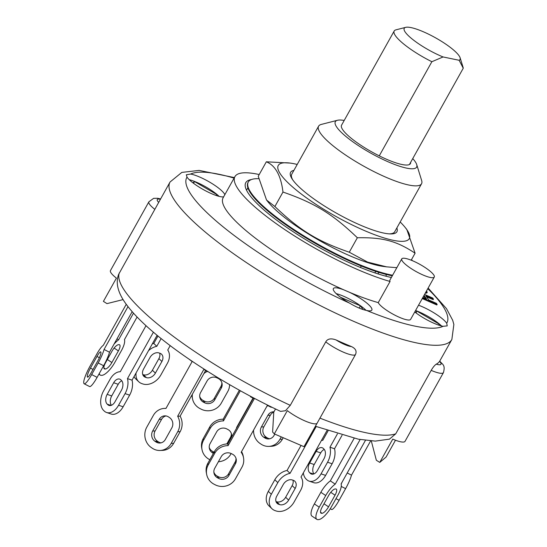 <?xml version="1.0" encoding="UTF-8"?>
<svg xmlns="http://www.w3.org/2000/svg" width="547" height="547" viewBox="0 0 547 547"><rect width="100%" height="100%" fill="white"/><g stroke="black" fill="none" stroke-linecap="round" stroke-linejoin="round"><path stroke-width="0.82" d="M463.254 68.225L410.64 162.363A39.425 8.602 -150.8 0 1 410.394 163.635A39.425 8.602 -150.8 0 1 379.256 155.861A39.425 8.602 -150.8 0 1 341.567 125.167L394.182 31.029A39.425 8.602 29.2 0 0 431.87 61.715L443.077 56.956A31.972 6.974 -150.8 0 1 412.794 39.521A31.972 6.974 -150.8 0 1 405.696 27.35A31.972 6.974 -150.8 0 1 435.542 37.825A31.972 6.974 -150.8 0 1 460.102 57.756A31.972 6.974 -150.8 0 1 459.138 60.286L463.254 68.225A39.425 8.602 29.2 0 0 463.077 67.329L460.102 57.756M379.256 155.861L431.87 61.715M405.696 27.35L395.987 29.839A39.425 8.602 29.2 0 0 394.182 31.029M410.64 162.363L409.436 164.51M459.138 60.286L443.077 56.956M386.018 274.382A13.661 12.485 88.9 0 1 386.203 276.276M361.246 265.999L360.425 267.469M258.615 178.691A93.127 20.314 29.2 0 0 248.283 182.007A93.127 20.314 29.2 0 0 297.171 231.654A93.127 20.314 29.2 0 0 392.616 275.244M386.599 266.854L383.235 266.416A75.042 16.369 -150.8 0 1 321.588 241.726A75.042 16.369 -150.8 0 1 268.256 202.158L266.539 200.038L274.888 206.52C299.77 230.362 317.267 241.118 349.266 252.222L367.563 262.095L386.599 266.854L396.842 267.681M248.283 182.007L247.989 182.534A93.127 20.314 29.2 0 0 296.877 232.188A93.127 20.314 29.2 0 0 392.315 275.777M293.883 170.397A60.881 13.278 29.2 0 0 292.248 179.156A60.881 13.278 29.2 0 0 327.489 207.908A60.881 13.278 29.2 0 0 390.25 233.925A60.881 13.278 29.2 0 0 396.855 227.949M389.225 233.87A58.98 12.868 29.2 0 0 394.722 231.757L421.552 183.751A58.98 12.868 29.2 0 0 421.655 180.517L416.705 164.558A46.563 10.161 -150.8 0 1 371.023 153.269A46.563 10.161 -150.8 0 1 337.472 120.278A46.563 10.161 -150.8 0 1 344.207 120.449M337.472 120.278L321.287 124.422A58.98 12.868 29.2 0 0 318.586 126.207L291.756 174.213A58.98 12.868 29.2 0 0 292.836 180.004M297.212 164.442A75.042 16.369 29.2 0 0 290.101 163.074A75.042 16.369 29.2 0 0 280.891 163.423A75.042 16.369 29.2 0 0 346.066 221.863A75.042 16.369 29.2 0 0 405.074 227.326A75.042 16.369 29.2 0 0 400.185 221.986M405.074 227.326L406.797 229.453L415.091 253.213C396.568 240.933 382.989 237.295 357.355 237.754C332.467 213.911 314.976 203.163 282.977 192.052C280.987 175.601 275.435 165.522 266.334 161.803L290.101 163.074M266.334 161.803L258.246 176.278L266.539 200.038M415.091 253.213L411.194 260.187M357.355 237.754L349.266 252.222M282.977 192.052L274.888 206.52M240.338 390.743L223.477 420.91A14.899 14.304 -10.6 0 0 210.082 428.595L203.58 440.232A14.899 14.304 -10.6 0 0 202.014 449.613A14.899 14.304 -10.6 0 0 209.569 459.569L209.857 459.712M231.142 453.518L230.834 454.072A14.899 14.304 -10.6 0 1 218.403 461.73M253.029 398.086L236.557 427.556A14.899 14.304 -10.6 0 1 236.762 427.857M213.405 453.367L213.111 453.224A7.453 7.152 -10.6 0 1 210.123 443.555L216.626 431.918A7.453 7.152 -10.6 0 1 226.711 428.889L227.798 429.443A7.453 7.152 -10.6 0 1 231.518 437.231M239.367 390.202L223.155 419.207A14.899 14.304 169.4 0 0 209.768 426.892L203.265 438.523A14.899 14.304 169.4 0 0 201.699 447.911L202.014 449.613M209.234 447.384A7.453 7.152 169.4 0 0 212.797 451.514L213.884 452.068A7.453 7.152 169.4 0 0 214.075 452.164M226.82 443.952L230.478 437.409A7.453 7.152 169.4 0 0 231.36 433.58M223.155 419.207L223.477 420.91M327.017 430.489L301 477.046A14.899 11.09 -46.4 0 1 300.624 490.338L294.122 501.968A14.899 11.09 -46.4 0 1 276.085 510.953L275.168 510.645A14.899 11.09 -46.4 0 1 271.982 508.737A14.899 11.09 -46.4 0 1 271.319 494.242L277.821 482.611A14.899 11.09 -46.4 0 1 290.054 473.34L287.052 470.475A14.899 11.09 133.6 0 0 274.82 479.746L268.317 491.384A14.899 11.09 133.6 0 0 268.98 505.879L271.982 508.737M276.789 496.102L283.291 484.464A7.453 5.545 -46.4 0 1 292.317 479.972L293.226 480.28A7.453 5.545 -46.4 0 1 294.819 481.237A7.453 5.545 -46.4 0 1 295.154 488.485L288.645 500.115A7.453 5.545 -46.4 0 1 279.626 504.607L278.717 504.3A7.453 5.545 -46.4 0 1 277.124 503.349A7.453 5.545 -46.4 0 1 276.789 496.102M276.003 501.537L276.625 501.749A7.453 5.545 133.6 0 0 285.65 497.257L292.153 485.62A7.453 5.545 133.6 0 0 292.939 480.184M316.193 426.564L290.054 473.34M301.055 445.422L287.052 470.475M250.382 396.213L250.492 396.794L254.307 398.736L228.099 445.627L227.778 443.925A14.899 14.304 169.4 0 0 214.39 451.61L207.887 463.241A14.899 14.304 169.4 0 0 206.322 472.629L206.643 474.331A14.899 14.304 -10.6 0 1 208.209 464.95L214.711 453.313A14.899 14.304 -10.6 0 1 228.099 445.627M250.717 396.39L250.492 396.794M271.394 406.968L271.203 407.317L267.387 405.382L241.179 452.273A14.899 14.304 -10.6 0 1 243.524 457.771L243.203 456.068A14.899 14.304 169.4 0 0 241.542 451.624M253.316 398.23L227.778 443.925M213.856 472.102A7.453 7.152 169.4 0 0 217.419 476.232L218.513 476.786A7.453 7.152 169.4 0 0 228.598 473.764L235.101 462.126A7.453 7.152 169.4 0 0 235.989 458.297M243.524 457.771A14.899 14.304 -10.6 0 1 241.959 467.159L235.456 478.789A14.899 14.304 -10.6 0 1 215.279 484.84L214.192 484.286A14.899 14.304 -10.6 0 1 206.643 474.331M214.745 468.273L221.248 456.636A7.453 7.152 -10.6 0 1 231.333 453.613L232.427 454.167A7.453 7.152 -10.6 0 1 235.422 463.835L228.913 475.466A7.453 7.152 -10.6 0 1 218.827 478.495L217.74 477.941A7.453 7.152 -10.6 0 1 214.745 468.273M188.879 359.044L192.161 361.546L165.953 408.445A14.899 13.689 87.8 0 0 164.456 408.411A14.899 13.689 87.8 0 0 153.304 415.501L146.801 427.139A14.899 13.689 87.8 0 0 151.423 447.631L152.394 448.28A14.899 13.689 87.8 0 0 160.052 450.475A14.899 13.689 87.8 0 0 171.197 443.385L177.707 431.754A14.899 13.689 87.8 0 0 177.666 416.246L180.113 416.151L205.624 370.51M160.052 450.475L162.5 450.386A14.899 13.689 -92.2 0 0 173.652 443.296L180.154 431.658A14.899 13.689 -92.2 0 0 180.113 416.151M165.967 415.932A7.453 6.844 -92.2 0 0 161.611 419.31L155.109 430.947A7.453 6.844 -92.2 0 0 157.413 441.19L158.391 441.839A7.453 6.844 -92.2 0 0 160.989 442.865M207.484 371.276L207.292 371.625L207.99 371.598M152.661 431.036L159.163 419.399A7.453 6.844 87.8 0 1 164.736 415.857A7.453 6.844 87.8 0 1 168.565 416.958L169.543 417.607A7.453 6.844 87.8 0 1 171.847 427.85L165.344 439.487A7.453 6.844 87.8 0 1 159.772 443.029A7.453 6.844 87.8 0 1 155.943 441.935L154.965 441.285A7.453 6.844 87.8 0 1 152.661 431.036L155.109 430.947M207.292 371.625L203.874 369.348L177.666 416.246M157.105 335.304L132.039 380.158A14.899 9.408 -71.3 0 1 129.632 395.153L125.072 393.608L118.569 405.245A14.899 9.408 108.7 0 1 106.59 412.493A14.899 9.408 108.7 0 1 104.272 411.071L103.677 410.503A14.899 9.408 108.7 0 1 103.568 390.941L110.07 379.31A14.899 9.408 108.7 0 1 120.272 371.748L146.015 325.684M106.59 412.493L111.15 414.038A14.899 9.408 -71.3 0 0 123.13 406.79L129.632 395.153M121.79 380.808A7.453 4.704 -71.3 0 0 118.227 384.288L111.725 395.919A7.453 4.704 -71.3 0 0 111.417 405.293M153.413 332.207L127.478 378.613L132.039 380.158M127.478 378.613A14.899 9.408 108.7 0 1 125.072 393.608M107.164 394.373L113.667 382.743A7.453 4.704 108.7 0 1 119.663 379.119A7.453 4.704 108.7 0 1 120.819 379.823L121.42 380.397A7.453 4.704 108.7 0 1 121.475 390.175L114.973 401.813A7.453 4.704 108.7 0 1 108.976 405.436A7.453 4.704 108.7 0 1 107.821 404.725L107.219 404.158A7.453 4.704 108.7 0 1 107.164 394.373L111.725 395.919M132.169 311.687L109.516 352.227A14.899 2.598 -63.1 0 1 103.622 365.724L98.173 362.955L91.67 374.586A14.899 2.598 116.9 0 1 84.156 383.782A14.899 2.598 116.9 0 1 83.814 383.187L83.746 382.852A14.899 2.598 116.9 0 1 90.077 366.066L96.58 354.429A14.899 2.598 116.9 0 1 103.301 345.362L126.248 304.31M84.156 383.782L89.605 386.551A14.899 2.598 -63.1 0 0 97.12 377.355L103.622 365.724M127.991 306.635L104.067 349.458L109.516 352.227M104.067 349.458A14.899 2.598 116.9 0 1 98.173 362.955M90.46 368.11L96.963 356.473A7.453 1.299 116.9 0 1 100.716 351.878A7.453 1.299 116.9 0 1 100.894 352.172L100.956 352.514A7.453 1.299 116.9 0 1 97.79 360.904L91.287 372.541A7.453 1.299 116.9 0 1 87.534 377.136A7.453 1.299 116.9 0 1 87.356 376.842L87.294 376.5A7.453 1.299 116.9 0 1 90.46 368.11L93.031 369.416M133.489 313.164L118.576 339.844A14.899 4.902 -56.3 0 0 114.029 344.138M137.085 317.021L124.456 339.619A14.899 4.902 -56.3 0 1 121.331 350.784L114.829 362.415A14.899 4.902 -56.3 0 1 101.858 375.331L101.366 375.351A14.899 4.902 -56.3 0 1 100.204 375.057A14.899 4.902 -56.3 0 1 99.315 373.43M118.391 350.894L111.889 362.531A7.453 2.448 -56.3 0 1 105.407 368.986L104.915 369.006A7.453 2.448 -56.3 0 1 104.333 368.856A7.453 2.448 -56.3 0 1 105.523 362.77L112.026 351.133A7.453 2.448 -56.3 0 1 118.514 344.678L119 344.658A7.453 2.448 -56.3 0 1 119.588 344.801A7.453 2.448 -56.3 0 1 118.391 350.894L114.118 348.042M117.017 338.798L118.576 339.844M161.133 338.572L156.798 346.326A14.899 11.09 -46.4 0 0 148.545 350.627M170.206 345.629L167.744 350.039A14.899 11.09 -46.4 0 1 167.368 363.324L160.866 374.962A14.899 11.09 -46.4 0 1 142.829 383.946L141.912 383.638A14.899 11.09 -46.4 0 1 138.726 381.731A14.899 11.09 -46.4 0 1 136.1 372.89M161.898 361.471L155.389 373.109A7.453 5.545 -46.4 0 1 146.37 377.601L145.461 377.293A7.453 5.545 -46.4 0 1 143.868 376.336A7.453 5.545 -46.4 0 1 143.533 369.088L150.035 357.451A7.453 5.545 -46.4 0 1 159.061 352.959L159.97 353.273A7.453 5.545 -46.4 0 1 161.563 354.224A7.453 5.545 -46.4 0 1 161.898 361.471L158.897 358.613A7.453 5.545 133.6 0 0 159.683 353.177M157.967 336.008L153.796 343.468L156.798 346.326M153.796 343.468A14.899 11.09 133.6 0 0 152.339 343.831M142.746 374.524L143.369 374.736A7.453 5.545 133.6 0 0 152.394 370.244L158.897 358.613M134.036 376.589A14.899 11.09 133.6 0 0 135.724 378.866L138.726 381.731M203.928 373.539A14.899 14.304 -10.6 0 1 207.094 371.495M229.596 384.65A14.899 14.304 -10.6 0 1 227.798 391.467L221.296 403.105A14.899 14.304 -10.6 0 1 201.118 409.149L200.031 408.595A14.899 14.304 -10.6 0 1 192.482 398.647A14.899 14.304 -10.6 0 1 192.38 394.209M221.262 388.144L214.752 399.782A7.453 7.152 -10.6 0 1 204.667 402.804L203.58 402.25A7.453 7.152 -10.6 0 1 200.585 392.582L207.087 380.944A7.453 7.152 -10.6 0 1 217.173 377.922L218.267 378.476A7.453 7.152 -10.6 0 1 221.262 388.144L220.94 386.442A7.453 7.152 169.4 0 0 221.829 382.613M199.696 396.411A7.453 7.152 169.4 0 0 203.258 400.548L204.352 401.101A7.453 7.152 169.4 0 0 214.438 398.072L220.94 386.442M191.935 394.996A14.899 14.304 169.4 0 0 192.161 396.937L192.482 398.647M266.888 406.277A14.899 13.689 87.8 0 1 267.962 405.669M281.274 436.896L279.927 439.303A14.899 13.689 87.8 0 1 268.782 446.393A14.899 13.689 87.8 0 1 261.124 444.191L260.146 443.542A14.899 13.689 87.8 0 1 253.562 430.113M274.799 434.106L274.074 435.398A7.453 6.844 87.8 0 1 268.502 438.947A7.453 6.844 87.8 0 1 264.673 437.846L263.695 437.197A7.453 6.844 87.8 0 1 261.391 426.954L267.893 415.317A7.453 6.844 87.8 0 1 273.466 411.768A7.453 6.844 87.8 0 1 273.958 411.775M273.78 412.137A7.453 6.844 -92.2 0 0 270.341 415.221L263.839 426.858A7.453 6.844 -92.2 0 0 266.143 437.108L267.121 437.757A7.453 6.844 -92.2 0 0 269.719 438.776M268.782 446.393L271.23 446.297A14.899 13.689 -92.2 0 0 282.382 439.207L283.202 437.73M328.07 430.851L322.757 440.356A14.899 9.408 108.7 0 0 321.458 440.444M337.417 433.88L329.964 447.22A14.899 9.408 108.7 0 1 327.557 462.222L321.055 473.859A14.899 9.408 108.7 0 1 309.069 481.107A14.899 9.408 108.7 0 1 306.758 479.685L306.156 479.11A14.899 9.408 108.7 0 1 303.312 472.902M323.961 458.789L317.458 470.427A7.453 4.704 108.7 0 1 311.462 474.051A7.453 4.704 108.7 0 1 310.306 473.34L309.705 472.765A7.453 4.704 108.7 0 1 309.65 462.988L316.152 451.35A7.453 4.704 108.7 0 1 322.149 447.726A7.453 4.704 108.7 0 1 323.304 448.437L323.906 449.012A7.453 4.704 108.7 0 1 323.961 458.789M324.268 449.415A7.453 4.704 -71.3 0 0 320.713 452.895L314.21 464.533A7.453 4.704 -71.3 0 0 313.896 473.907M309.069 481.107L313.629 482.652A14.899 9.408 -71.3 0 0 325.615 475.405L332.118 463.767A14.899 9.408 -71.3 0 0 334.525 448.766L329.964 447.22M342.073 435.255L334.525 448.766M342.333 481.716A14.899 2.598 116.9 0 1 341.143 484.061M330.244 508.785L331.591 509.476A14.899 2.598 -63.1 0 0 339.106 500.279L345.608 488.649A14.899 2.598 -63.1 0 0 351.502 475.145L347.215 472.97M370.64 440.896L351.502 475.145M314.354 503.931A14.899 4.902 123.7 0 0 311.968 516.108L316.85 519.356A14.899 4.902 -56.3 0 1 319.229 507.178L325.732 495.541A14.899 4.902 -56.3 0 1 335.222 484.143L330.34 480.888A14.899 4.902 123.7 0 0 320.857 492.293L314.354 503.931L319.229 507.178M354.135 438.325L330.34 480.888M365.451 440.349L341.102 483.917A14.899 4.902 -56.3 0 1 337.978 495.083L331.475 506.72A14.899 4.902 -56.3 0 1 318.504 519.629L318.012 519.65A14.899 4.902 -56.3 0 1 316.85 519.356M322.169 507.069L328.672 495.432A7.453 2.448 -56.3 0 1 335.161 488.977L335.646 488.956A7.453 2.448 -56.3 0 1 336.234 489.1A7.453 2.448 -56.3 0 1 335.037 495.192L328.535 506.83A7.453 2.448 -56.3 0 1 322.053 513.284L321.561 513.305A7.453 2.448 -56.3 0 1 320.98 513.154A7.453 2.448 -56.3 0 1 322.169 507.069M360.158 439.521L335.222 484.143M426.51 296.734L433.183 299.66L433.477 299.134L425.853 295.79L428.773 300.009L436.397 303.353L437.149 304.44L422.544 298.04M422.25 298.566L436.855 304.966L437.149 304.44M422.886 297.431L426.592 299.059L424.041 295.366M425.641 298.641L423.747 295.893M424.547 294.464L432.725 298.047L433.477 299.134M426.551 290.874L427.186 292.399L425.525 292.707M427.186 292.399L426.892 292.925L425.231 293.233M389.43 439.159L395.72 433.839L431.193 370.374C433.033 367.215 434.728 365.15 436.287 364.158A161.413 35.213 29.2 0 0 439.556 361.403L451.856 339.502A161.413 35.213 29.2 0 1 293.773 291.496A161.413 35.213 29.2 0 1 170.049 182.007L118.72 274.211M118.706 274.211C115.499 282.396 117.626 291.879 125.078 302.655C131.553 311.92 141.311 322.039 154.363 333.014C185.317 359.311 234.848 390.011 280.597 411.378L285.438 410.756L290.279 405.341L325.752 341.875C327.564 338.723 330.997 338.08 336.056 339.94A161.413 35.213 29.2 0 0 351.427 346.566C355.673 348.562 357.006 351.263 355.42 354.661L303.988 446.687L274.32 433.901L272.611 432.048L273.78 412.089L275.524 408.971M123.089 299.592L106.973 303.619L103.41 301.376L116.415 278.108A20.485 4.472 29.2 0 1 110.467 270.567L148.893 201.809A20.485 4.472 29.2 0 0 154.842 209.351M431.193 370.374A20.485 4.472 29.2 0 0 443.453 372.589L405.026 441.347A20.485 4.472 29.2 0 1 392.767 439.125L379.762 462.4L376.343 460.253L371.297 440.944M379.762 462.4L386.073 457.073L395.488 440.232M395.72 433.839A161.413 35.213 -150.8 0 1 319.947 418.127L316.993 423.419A20.485 4.472 29.2 0 1 305.007 420.944A20.485 4.472 29.2 0 1 287.325 410.633L274.32 433.901M192.961 182.855L194.513 181.549L193.535 183.293M415.399 312.46L416.951 311.147L439.405 324.234L438.455 325.041M416.951 311.147L415.973 312.898M340.562 297.294L360.398 305.841L363.078 309.527M360.398 305.841L359.14 308.105M194.513 181.549L216.974 194.629L216.017 195.436M219.108 196.373A22.037 4.807 29.2 0 0 215.573 193.337A22.037 4.807 29.2 0 0 189.228 179.676M223.627 196.845A22.037 4.807 -150.8 0 1 204.66 190.322A22.037 4.807 -150.8 0 1 187.019 177.119L186.322 174.78L190.657 174.049A22.037 4.807 -150.8 0 1 218.526 188.045A22.037 4.807 -150.8 0 1 224.838 194.684M366.08 310.334A22.037 4.807 29.2 0 0 362.538 307.291A22.037 4.807 29.2 0 0 336.193 293.63M434.277 277.055A18.625 4.061 -150.8 0 1 416.035 271.51A18.625 4.061 -150.8 0 1 401.758 258.881A18.625 4.061 -150.8 0 1 412.226 260.611A18.625 4.061 -150.8 0 1 428.903 270.225A18.625 4.061 -150.8 0 1 434.277 277.055L410.626 319.366A18.625 4.061 -150.8 0 1 394.811 315.127A18.625 4.061 -150.8 0 1 378.244 302.621A107.403 23.432 -150.8 0 1 349.389 292.248A22.037 4.807 -150.8 0 1 365.492 302.006A22.037 4.807 -150.8 0 1 371.851 310.087A22.037 4.807 -150.8 0 1 366.565 310.443C361.765 309.486 356.063 307.024 349.465 303.079A22.037 4.807 -150.8 0 1 333.369 288.584A22.037 4.807 -150.8 0 1 343.776 289.835A107.403 23.432 -150.8 0 1 223.108 197.782L234.93 176.626A107.403 23.432 -150.8 0 1 259.216 174.534M349.389 292.248A107.403 23.432 -150.8 0 1 343.776 289.835M441.538 325.971A22.037 4.807 29.2 0 0 438.003 322.942A22.037 4.807 29.2 0 0 415.583 310.505M418.537 305.219A22.037 4.807 -150.8 0 1 440.964 317.65A22.037 4.807 -150.8 0 1 446.708 323.236L447.234 325.889L443.07 326.306A22.037 4.807 -150.8 0 1 414.763 311.968M378.244 302.621L390.066 281.466A18.625 4.061 -150.8 0 1 389.936 280.037L401.758 258.881M390.066 281.466A107.403 23.432 -150.8 0 1 284.037 229.084A107.403 23.432 -150.8 0 1 234.93 176.626M411.494 259.64A107.403 23.432 -150.8 0 1 412.534 260.734M391.365 277.473A94.987 20.718 -150.8 0 1 294.498 232.591A94.987 20.718 -150.8 0 1 245.767 182.684A94.987 20.718 -150.8 0 1 251.422 179.546M318.586 126.207A58.98 12.868 29.2 0 0 363.789 166.213A58.98 12.868 29.2 0 0 421.552 183.751M412.746 158.596A46.563 10.161 -150.8 0 1 416.705 164.558M377.977 273.903L378.845 272.351M375.741 271.36L374.886 272.885M230.478 437.409L230.711 438.68M212.797 451.514L213.111 453.224M209.768 426.892L210.082 428.595M203.265 438.523L203.58 440.232M292.153 485.62L295.154 488.485M285.65 497.257L288.645 500.115M276.625 501.749L279.626 504.607M276.091 501.804L278.717 504.3M274.82 479.746L277.821 482.611M268.317 491.384L271.319 494.242M235.101 462.126L235.422 463.835M228.598 473.764L228.913 475.466M218.513 476.786L218.827 478.495M217.419 476.232L217.74 477.941M214.39 451.61L214.711 453.313M207.887 463.241L208.209 464.95M180.154 431.658L177.707 431.754M161.611 419.31L159.163 419.399M158.391 441.839L155.943 441.935M157.413 441.19L154.965 441.285M173.652 443.296L171.197 443.385M118.227 384.288L113.667 382.743M110.33 405.573L107.821 404.725M111.007 405.436L107.219 404.158M123.13 406.79L118.569 405.245M99.397 357.711L96.963 356.473M87.869 377.102L87.356 376.842M88.142 376.931L87.294 376.5M97.12 377.355L91.67 374.586M111.889 362.531L107.349 359.502M104.915 369.006L103.971 368.377M105.407 368.986L103.875 367.967M155.389 373.109L152.394 370.244M145.461 377.293L142.835 374.791M146.37 377.601L143.369 374.736M214.752 399.782L214.438 398.072M203.58 402.25L203.258 400.548M204.667 402.804L204.352 401.101M267.893 415.317L270.341 415.221M261.391 426.954L263.839 426.858M263.695 437.197L266.143 437.108M264.673 437.846L267.121 437.757M279.927 439.303L282.382 439.207M316.152 451.35L320.713 452.895M309.65 462.988L314.21 464.533M309.705 472.765L313.493 474.051M310.306 473.34L312.809 474.187M327.557 462.222L332.118 463.767M321.055 473.859L325.615 475.405M341.246 486.427L345.608 488.649M335.967 498.686L339.106 500.279M330.757 492.341L335.037 495.192M323.995 503.801L328.535 506.83M320.521 512.265L322.053 513.284M320.617 512.676L321.561 513.305M320.857 492.293L325.732 495.541M158.657 202.383A14.277 3.118 -150.8 0 1 160.408 199.258M439.556 361.403A14.277 3.118 -150.8 0 1 436.287 364.158M351.427 346.566A14.277 3.118 -150.8 0 1 336.056 339.94M325.752 341.875A20.485 4.472 29.2 0 0 343.434 352.186A20.485 4.472 29.2 0 0 355.42 354.661M290.279 405.341A161.413 35.213 -150.8 0 1 119.369 272.823M427.781 288.679A148.996 32.505 -150.8 0 1 446.708 323.236M443.07 326.306A148.996 32.505 -150.8 0 1 366.565 310.443M349.465 303.079A148.996 32.505 -150.8 0 1 187.019 177.119M190.657 174.049A148.996 32.505 -150.8 0 1 234.095 178.117M247.88 187.812L246.54 190.212M166.008 408.356L164.456 408.411M100.204 375.057L98.891 374.182M160.586 198.944L157.7 198.281L153.618 198.349L148.893 201.809M439.767 361.123C442.544 364.678 445.518 364.712 443.453 372.589M389.485 439.145L375.263 441.108L358.435 439.207L315.4 426.263M170.049 182.007L181.809 172.408L199.122 170.404L234.389 177.59M451.856 339.502L453.866 324.46L452.69 320.275L446.502 308.658L428.123 288.057"/></g></svg>
